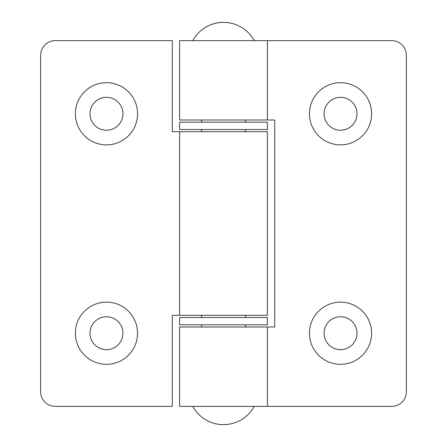 <?xml version="1.0" encoding="UTF-8"?>
<svg xmlns="http://www.w3.org/2000/svg" width="447" height="447" viewBox="0 0 447 447"><rect width="100%" height="100%" fill="white"/><g stroke="black" fill="none" stroke-linecap="round" stroke-linejoin="round"><path stroke-width="0.67" d="M309.447 113.784A31.089 31.089 0 0 0 340.53 144.867A31.089 31.089 0 0 0 371.619 113.784A31.089 31.089 0 0 0 340.53 82.695A31.089 31.089 0 0 0 309.447 113.784M324.075 113.784A16.455 16.455 0 0 0 340.53 130.239A16.455 16.455 0 0 0 356.991 113.784A16.455 16.455 0 0 0 340.53 97.323A16.455 16.455 0 0 0 324.075 113.784M309.447 333.216A31.089 31.089 0 0 0 340.53 364.305A31.089 31.089 0 0 0 371.619 333.216A31.089 31.089 0 0 0 340.53 302.133A31.089 31.089 0 0 0 309.447 333.216M324.075 333.216A16.455 16.455 0 0 0 340.53 349.677A16.455 16.455 0 0 0 356.991 333.216A16.455 16.455 0 0 0 340.53 316.761A16.455 16.455 0 0 0 324.075 333.216M406.362 55.266L406.362 391.734A14.628 14.628 0 0 1 391.734 406.362L179.61 406.362L179.61 327.003L274.704 327.003L274.704 119.997L179.61 119.997L179.61 40.638L391.734 40.638A14.628 14.628 0 0 1 406.362 55.266M192.78 406.362A34.95 34.95 0 0 0 254.22 406.362M192.78 40.638A34.95 34.95 0 0 1 254.22 40.638M223.5 122.193L267.39 122.193L267.39 129.507L179.61 129.507L179.61 122.193L223.5 122.193M75.381 113.784A31.089 31.089 0 0 0 106.47 144.867A31.089 31.089 0 0 0 137.553 113.784A31.089 31.089 0 0 0 106.47 82.695A31.089 31.089 0 0 0 75.381 113.784M90.009 113.784A16.455 16.455 0 0 0 106.47 130.239A16.455 16.455 0 0 0 122.925 113.784A16.455 16.455 0 0 0 106.47 97.323A16.455 16.455 0 0 0 90.009 113.784M75.381 333.216A31.089 31.089 0 0 0 106.47 364.305A31.089 31.089 0 0 0 137.553 333.216A31.089 31.089 0 0 0 106.47 302.133A31.089 31.089 0 0 0 75.381 333.216M90.009 333.216A16.455 16.455 0 0 0 106.47 349.677A16.455 16.455 0 0 0 122.925 333.216A16.455 16.455 0 0 0 106.47 316.761A16.455 16.455 0 0 0 90.009 333.216M55.266 40.638L172.296 40.638L172.296 131.703L267.39 131.703L267.39 315.297L172.296 315.297L172.296 406.362L55.266 406.362A14.628 14.628 0 0 1 40.638 391.734L40.638 55.266A14.628 14.628 0 0 1 55.266 40.638M223.5 317.493L267.39 317.493L267.39 324.807L179.61 324.807L179.61 317.493L223.5 317.493M267.39 327.003L267.39 406.362M267.39 40.638L267.39 119.997M245.442 327.003L245.442 324.807M245.442 317.493L245.442 315.297M245.442 131.703L245.442 129.507M245.442 122.193L245.442 119.997M201.558 327.003L201.558 324.807M201.558 317.493L201.558 315.297M201.558 131.703L201.558 129.507M201.558 122.193L201.558 119.997M179.61 131.703L179.61 315.297"/></g></svg>
